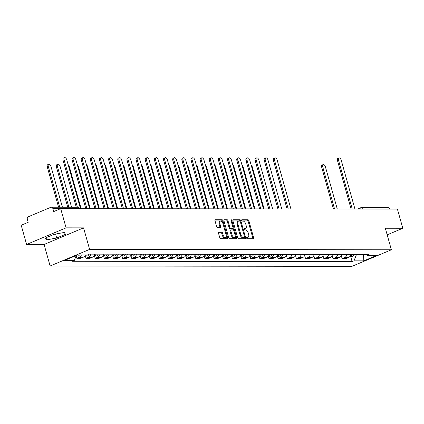 <?xml version="1.0" encoding="UTF-8"?>
<svg xmlns="http://www.w3.org/2000/svg" width="424" height="424" viewBox="0 0 424 424"><rect width="100%" height="100%" fill="white"/><g stroke="black" fill="none" stroke-linecap="round" stroke-linejoin="round"><path stroke-width="0.64" d="M246.63 238.044A0.7 0.382 67.2 0 0 247.219 238.707L253.335 238.712A1.002 0.546 67.2 0 0 253.457 238.691A1.002 0.546 67.2 0 0 253.647 237.769L248.851 220.719A1.002 0.546 67.2 0 0 248.008 219.77L241.897 219.759A0.7 0.382 67.2 0 0 241.812 219.78A0.7 0.382 67.2 0 0 241.68 220.422A0.7 0.382 67.2 0 0 242.268 221.089L243.058 221.089A3.207 1.744 67.2 0 1 245.756 224.121L246.153 225.542A3.207 1.744 67.2 0 1 245.554 228.494A3.207 1.744 67.2 0 1 245.162 228.573L244.372 228.573A0.7 0.382 67.2 0 0 244.288 228.589A0.7 0.382 67.2 0 0 244.155 229.236A0.7 0.382 67.2 0 0 244.743 229.898L245.533 229.898A3.207 1.744 67.2 0 1 248.231 232.93L248.628 234.35A3.207 1.744 67.2 0 1 248.029 237.308A3.207 1.744 67.2 0 1 247.637 237.382L246.848 237.382A0.7 0.382 67.2 0 0 246.763 237.398A0.7 0.382 67.2 0 0 246.63 238.044M218.736 231.997A1.002 0.546 67.2 0 0 218.614 232.018A1.002 0.546 67.2 0 0 218.429 232.94L219.77 237.726A1.002 0.546 67.2 0 0 220.613 238.675L227.407 238.68A1.002 0.546 67.2 0 0 227.529 238.659A1.002 0.546 67.2 0 0 227.714 237.737L222.923 220.687A1.002 0.546 67.2 0 0 222.081 219.738L215.291 219.727A1.002 0.546 67.2 0 0 215.169 219.754A1.002 0.546 67.2 0 0 214.979 220.676L216.606 226.453A1.002 0.546 67.2 0 0 217.443 227.402L220.353 227.402A1.002 0.546 67.2 0 0 220.475 227.381A1.002 0.546 67.2 0 0 220.66 226.458L219.855 223.591A2.682 1.458 67.2 0 1 220.358 221.127A2.682 1.458 67.2 0 1 222.934 223.596L226.093 234.822A2.682 1.458 67.2 0 1 225.589 237.292A2.682 1.458 67.2 0 1 223.013 234.817L222.483 232.946A1.002 0.546 67.2 0 0 221.646 231.997L218.514 232.087M89.618 249.397L83.57 227.874L66.096 227.852L60.696 208.65L397.405 209.069L402.8 228.271L385.326 228.25L391.373 249.773L89.618 249.397L50.122 265.991L351.878 266.367L391.373 249.773M237.673 237.747A1.002 0.546 67.2 0 0 238.516 238.696L245.305 238.701A1.002 0.546 67.2 0 0 245.427 238.68A1.002 0.546 67.2 0 0 245.618 237.758L240.821 220.708A1.002 0.546 67.2 0 0 239.984 219.759L233.189 219.749A1.002 0.546 67.2 0 0 233.068 219.775A1.002 0.546 67.2 0 0 232.882 220.697L237.673 237.747M236.359 238.691L229.564 238.686A1.002 0.546 67.2 0 1 228.722 237.737L223.93 220.687A1.002 0.546 67.2 0 1 224.116 219.764A1.002 0.546 67.2 0 1 224.238 219.738L227.147 219.743A1.002 0.546 67.2 0 1 227.99 220.692L229.93 227.603A1.002 0.546 67.2 0 0 230.773 228.552L232.702 228.557A1.002 0.546 67.2 0 0 232.824 228.531A1.002 0.546 67.2 0 0 233.009 227.608L230.99 220.411A0.7 0.382 67.2 0 1 231.117 219.764A0.7 0.382 67.2 0 1 231.796 220.411L236.666 237.747A1.002 0.546 67.2 0 1 236.475 238.67A1.002 0.546 67.2 0 1 236.359 238.691M66.096 227.852L26.595 244.452L21.2 225.245L28.191 222.309L27.348 219.314A2.041 1.669 -89.9 0 1 28.387 216.722L50.742 207.331A2.041 1.669 -89.9 0 1 51.288 207.219L77.852 207.251A2.041 1.669 90.1 0 1 79.431 208.629L52.867 208.597A2.041 1.669 -89.9 0 0 51.288 207.219M26.595 244.452L44.075 244.473L50.122 265.991M60.696 208.65L53.705 211.587L52.867 208.597M357.649 209.021L360.639 207.765A2.041 1.108 67.2 0 1 360.882 207.718A2.041 1.669 90.1 0 1 361.428 207.606L387.992 207.638A2.041 1.669 90.1 0 1 389.571 209.016L363.008 208.984A2.041 0.382 164.3 0 0 362.483 209.027M387.176 234.838L402.8 228.271M346.975 254.458A4.696 3.843 90.1 0 1 344.532 257.607L348.401 257.612A4.696 3.843 -89.9 0 0 350.844 254.464M348.401 257.612L345.989 258.624L342.12 258.619L341.278 255.619M344.532 257.607L342.12 258.619M332.13 255.608L332.973 258.608L336.841 258.613L339.253 257.601A4.696 3.843 -89.9 0 0 341.702 254.453M337.827 254.448A4.696 3.843 90.1 0 1 335.384 257.596L332.973 258.608M322.982 255.598L323.825 258.598L327.699 258.603L330.105 257.591A4.696 3.843 -89.9 0 0 332.554 254.442M328.68 254.437A4.696 3.843 90.1 0 1 326.236 257.585L323.825 258.598M313.834 255.587L314.677 258.587L318.551 258.592L320.957 257.58A4.696 3.843 -89.9 0 0 323.406 254.432M319.532 254.427A4.696 3.843 90.1 0 1 317.088 257.575L314.677 258.587M304.686 255.577L305.529 258.576L309.403 258.582L311.81 257.569A4.696 3.843 -89.9 0 0 314.258 254.421M310.384 254.416A4.696 3.843 90.1 0 1 307.941 257.564L305.529 258.576M295.539 255.561L296.381 258.566L300.256 258.571L302.662 257.559A4.696 3.843 -89.9 0 0 305.11 254.405M301.236 254.405A4.696 3.843 90.1 0 1 298.793 257.553L296.381 258.566M286.391 255.55L287.234 258.55L291.108 258.555L293.514 257.543A4.696 3.843 -89.9 0 0 295.963 254.395M292.088 254.389A4.696 3.843 90.1 0 1 289.645 257.538L287.234 258.55M277.45 256.271L278.086 258.539L281.96 258.545L284.366 257.532A4.696 3.843 -89.9 0 0 286.815 254.384M282.941 254.379A4.696 3.843 90.1 0 1 280.497 257.527L278.086 258.539M268.302 256.26L268.938 258.529L272.812 258.534L275.218 257.522A4.696 3.843 -89.9 0 0 277.667 254.374M273.793 254.368A4.696 3.843 90.1 0 1 271.349 257.516L268.938 258.529M259.154 256.25L259.79 258.518L263.664 258.523L266.071 257.511A4.696 3.843 -89.9 0 0 268.519 254.363M264.645 254.358A4.696 3.843 90.1 0 1 262.202 257.506L259.79 258.518M250.006 256.239L250.642 258.507L254.517 258.513L256.923 257.501A4.696 3.843 -89.9 0 0 259.371 254.352M255.497 254.347A4.696 3.843 90.1 0 1 253.054 257.495L250.642 258.507M240.858 256.223L241.494 258.497L245.369 258.502L247.775 257.49A4.696 3.843 -89.9 0 0 250.224 254.342M246.355 254.336A4.696 3.843 90.1 0 1 243.906 257.485L241.494 258.497M231.711 256.213L232.352 258.486L236.221 258.486L238.627 257.474A4.696 3.843 -89.9 0 0 241.076 254.326M237.207 254.321A4.696 3.843 90.1 0 1 234.758 257.474L232.352 258.486M222.563 256.202L223.204 258.47L227.073 258.476L229.479 257.463A4.696 3.843 -89.9 0 0 231.928 254.315M228.059 254.31A4.696 3.843 90.1 0 1 225.61 257.458L223.204 258.47M213.415 256.191L214.056 258.46L217.925 258.465L220.332 257.453A4.696 3.843 -89.9 0 0 222.78 254.305M218.911 254.299A4.696 3.843 90.1 0 1 216.463 257.447L214.056 258.46M204.267 256.181L204.909 258.449L208.778 258.454L211.184 257.442A4.696 3.843 -89.9 0 0 213.632 254.294M209.763 254.289A4.696 3.843 90.1 0 1 207.315 257.437L204.909 258.449M195.119 256.17L195.761 258.439L199.63 258.444L202.036 257.432A4.696 3.843 -89.9 0 0 204.485 254.283M200.616 254.278A4.696 3.843 90.1 0 1 198.167 257.426L195.761 258.439M185.972 256.154L186.613 258.428L190.482 258.433L192.888 257.421A4.696 3.843 -89.9 0 0 195.337 254.273M191.468 254.268A4.696 3.843 90.1 0 1 189.019 257.416L186.613 258.428M176.824 256.144L177.465 258.417L181.334 258.423L183.74 257.41A4.696 3.843 -89.9 0 0 186.189 254.257M182.32 254.257A4.696 3.843 90.1 0 1 179.871 257.405L177.465 258.417M167.676 256.133L168.317 258.407L172.186 258.407L174.593 257.394A4.696 3.843 -89.9 0 0 177.041 254.246M173.172 254.241A4.696 3.843 90.1 0 1 170.724 257.389L168.317 258.407M158.528 256.123L159.17 258.391L163.039 258.396L165.445 257.384A4.696 3.843 -89.9 0 0 167.893 254.236M164.024 254.23A4.696 3.843 90.1 0 1 161.576 257.379L159.17 258.391M149.381 256.112L150.022 258.38L153.891 258.386L156.302 257.373A4.696 3.843 -89.9 0 0 158.746 254.225M154.877 254.22A4.696 3.843 90.1 0 1 152.428 257.368L150.022 258.38M140.233 256.101L140.874 258.37L144.743 258.375L147.154 257.363A4.696 3.843 -89.9 0 0 149.598 254.214M145.729 254.209A4.696 3.843 90.1 0 1 143.28 257.357L140.874 258.37M131.085 256.091L131.726 258.359L135.595 258.364L138.007 257.352A4.696 3.843 -89.9 0 0 140.45 254.204M136.581 254.199A4.696 3.843 90.1 0 1 134.132 257.347L131.726 258.359M121.937 256.075L122.578 258.349L126.447 258.354L128.859 257.341A4.696 3.843 -89.9 0 0 131.302 254.193M127.433 254.188A4.696 3.843 90.1 0 1 124.985 257.336L122.578 258.349M112.789 256.064L113.431 258.338L117.3 258.338L119.711 257.326A4.696 3.843 -89.9 0 0 122.154 254.177M118.285 254.177A4.696 3.843 90.1 0 1 115.837 257.326L113.431 258.338M103.642 256.054L104.283 258.322L108.152 258.327L110.563 257.315A4.696 3.843 -89.9 0 0 113.007 254.167M109.138 254.162A4.696 3.843 90.1 0 1 106.689 257.31L104.283 258.322M94.494 256.043L95.135 258.311L99.004 258.317L101.416 257.304A4.696 3.843 -89.9 0 0 103.859 254.156M99.99 254.151A4.696 3.843 90.1 0 1 97.541 257.299L95.135 258.311M85.346 256.032L85.987 258.301L89.856 258.306L92.268 257.294A4.696 3.843 -89.9 0 0 94.711 254.146M90.842 254.14A4.696 3.843 90.1 0 1 88.393 257.288L85.987 258.301M76.198 256.022L76.839 258.29L80.708 258.296L83.12 257.283A4.696 3.843 -89.9 0 0 85.319 254.914M81.445 254.909A4.696 3.843 90.1 0 1 79.246 257.278L76.839 258.29M365.923 254.485L367.237 255.269L377.09 255.28L363.819 260.855L353.966 260.845L356.515 254.474M76.256 255.502L74.258 260.495L72.403 261.274L352.111 261.624L353.966 260.845M74.258 260.495L64.406 260.484L77.677 254.909L87.53 254.919L89.385 254.14L369.092 254.49L367.237 255.269M83.57 227.874L44.075 244.473M45.373 238.007L46.635 239.862L56.694 238.018L65.497 234.318L64.236 232.463L54.177 234.308L45.373 238.007M350.632 256.361L352.111 261.624M363.819 260.855L363.485 254.48M46.036 237.726L46.635 239.862M55.576 234.048L56.694 238.018M246.593 237.71L246.848 237.71A3.207 1.744 67.2 0 0 247.24 237.636L248.029 237.308M245.554 228.494L244.765 228.828A3.207 1.744 67.2 0 1 244.372 228.902L244.118 228.902M252.889 238.712A1.002 0.546 67.2 0 0 252.858 238.097L248.061 221.047A1.002 0.546 67.2 0 0 247.219 220.098L241.638 220.093M240.122 221.355L240.032 221.037A1.002 0.546 67.2 0 0 239.189 220.093L232.845 220.083M244.86 238.701A1.002 0.546 67.2 0 0 244.828 238.087L244.547 237.106M244.298 237.376A0.7 0.382 67.2 0 0 244.388 237.361A0.7 0.382 67.2 0 0 244.516 236.714L240.313 221.747A0.7 0.382 67.2 0 0 239.719 221.084L238.887 221.084A3.207 1.744 67.2 0 0 238.495 221.158A3.207 1.744 67.2 0 0 237.896 224.111L240.774 234.345A3.207 1.744 67.2 0 0 243.466 237.376L244.298 237.376L243.508 237.71A0.7 0.382 67.2 0 0 243.593 237.694A0.7 0.382 67.2 0 0 243.668 237.641M238.495 221.158L237.705 221.492A3.207 1.744 67.2 0 0 237.106 224.444L237.896 224.111M243.508 237.71L242.676 237.705A3.207 1.744 67.2 0 1 239.984 234.673L237.106 224.444M223.893 220.072L227.147 219.743M232.135 228.796A1.002 0.546 67.2 0 1 232.034 228.865A1.002 0.546 67.2 0 1 231.912 228.886L229.983 228.886A1.002 0.546 67.2 0 1 229.14 227.937L227.2 221.021A1.002 0.546 67.2 0 0 226.358 220.077M233.068 228.086L233.704 230.354M235.172 235.58L235.877 238.076L236.666 237.747M231.949 234.779A2.682 1.458 67.2 0 0 234.525 237.255A2.682 1.458 67.2 0 0 235.029 234.785L233.916 230.831A1.002 0.546 67.2 0 0 233.073 229.882L231.144 229.882A1.002 0.546 67.2 0 0 231.022 229.903A1.002 0.546 67.2 0 0 230.836 230.826L231.949 234.779L231.16 235.113A2.682 1.458 67.2 0 0 233.735 237.583L234.525 237.255M230.354 230.211A1.002 0.546 67.2 0 0 230.232 230.237A1.002 0.546 67.2 0 0 230.047 231.16L230.836 230.826M231.16 235.113L230.047 231.16M235.908 238.691A1.002 0.546 67.2 0 0 235.877 238.076M225.589 237.292L224.799 237.62A2.682 1.458 67.2 0 1 222.224 235.15L221.694 233.28A1.002 0.546 67.2 0 0 220.856 232.331L218.392 232.326M220.358 221.127L219.568 221.455A2.682 1.458 67.2 0 0 219.065 223.925L219.855 223.591M219.908 227.402A1.002 0.546 67.2 0 0 219.871 226.792L219.065 223.925M222.632 222.801L222.134 221.015A1.002 0.546 67.2 0 0 221.291 220.067L214.947 220.061M226.962 238.68A1.002 0.546 67.2 0 0 226.925 238.065L226.236 235.617M351.093 254.464A2.549 2.088 90.1 0 1 350.293 255.879M337.266 208.995L325.399 166.78A2.348 1.277 67.2 0 0 323.141 164.613A2.348 1.277 67.2 0 0 322.701 166.775L334.568 208.99M352.09 254.469A2.549 2.088 90.1 0 1 350.065 256.361A2.549 2.088 90.1 0 1 349.975 256.361M354.199 254.469A2.549 2.088 90.1 0 1 352.18 256.366L350.065 256.361M333.418 208.99L321.673 167.204A2.348 1.277 -112.8 0 1 322.113 165.042L323.141 164.613M351.088 209.011L337.472 160.569A2.348 1.277 -112.8 0 1 337.912 158.406L338.94 157.977A2.348 1.277 67.2 0 0 338.5 160.139L352.238 209.011M354.936 209.016L341.198 160.139A2.348 1.277 67.2 0 0 338.94 157.977M277.911 254.374A2.549 2.088 90.1 0 1 277.111 255.789M264.083 208.905L252.216 166.685A2.348 1.277 67.2 0 0 251.066 164.814M278.907 254.374A2.549 2.088 90.1 0 1 276.888 256.271A2.549 2.088 90.1 0 1 276.793 256.266M281.017 254.379A2.549 2.088 90.1 0 1 278.997 256.271L276.888 256.271M268.763 254.363A2.549 2.088 90.1 0 1 267.963 255.778M254.935 208.894L243.069 166.674A2.348 1.277 67.2 0 0 241.918 164.804M269.759 254.363A2.549 2.088 90.1 0 1 267.74 256.26A2.549 2.088 90.1 0 1 267.645 256.255M271.869 254.368A2.549 2.088 90.1 0 1 269.849 256.26L267.74 256.26M259.615 254.352A2.549 2.088 90.1 0 1 258.815 255.767M245.788 208.878L233.921 166.664A2.348 1.277 67.2 0 0 232.771 164.793M260.612 254.352A2.549 2.088 90.1 0 1 258.592 256.25A2.549 2.088 90.1 0 1 258.497 256.244M262.721 254.358A2.549 2.088 90.1 0 1 260.702 256.25L258.592 256.25M250.467 254.342A2.549 2.088 90.1 0 1 249.667 255.757M236.64 208.868L224.773 166.653A2.348 1.277 67.2 0 0 223.623 164.782M251.464 254.342A2.549 2.088 90.1 0 1 249.445 256.234A2.549 2.088 90.1 0 1 249.349 256.234M253.573 254.342A2.549 2.088 90.1 0 1 251.554 256.239L249.445 256.234M241.32 254.326A2.549 2.088 90.1 0 1 240.519 255.746M227.492 208.857L215.625 166.643A2.348 1.277 67.2 0 0 214.475 164.766M242.316 254.331A2.549 2.088 90.1 0 1 240.297 256.223A2.549 2.088 90.1 0 1 240.201 256.223M244.425 254.331A2.549 2.088 90.1 0 1 242.406 256.228L240.297 256.223M232.172 254.315A2.549 2.088 90.1 0 1 231.372 255.73M218.344 208.847L206.477 166.632A2.348 1.277 67.2 0 0 205.327 164.756M233.168 254.321A2.549 2.088 90.1 0 1 231.149 256.213A2.549 2.088 90.1 0 1 231.054 256.213M235.278 254.321A2.549 2.088 90.1 0 1 233.258 256.218L231.149 256.213M223.024 254.305A2.549 2.088 90.1 0 1 222.224 255.72M209.196 208.836L197.33 166.621A2.348 1.277 67.2 0 0 196.179 164.745M224.02 254.305A2.549 2.088 90.1 0 1 222.001 256.202A2.549 2.088 90.1 0 1 221.906 256.197M226.13 254.31A2.549 2.088 90.1 0 1 224.111 256.202L222.001 256.202M213.876 254.294A2.549 2.088 90.1 0 1 213.076 255.709M200.048 208.825L188.182 166.606A2.348 1.277 67.2 0 0 187.032 164.735M214.873 254.294A2.549 2.088 90.1 0 1 212.853 256.191A2.549 2.088 90.1 0 1 212.758 256.186M216.982 254.299A2.549 2.088 90.1 0 1 214.963 256.191L212.853 256.191M204.728 254.283A2.549 2.088 90.1 0 1 203.928 255.698M190.901 208.809L179.034 166.595A2.348 1.277 67.2 0 0 177.884 164.724M205.725 254.283A2.549 2.088 90.1 0 1 203.706 256.181A2.549 2.088 90.1 0 1 203.61 256.175M207.834 254.289A2.549 2.088 90.1 0 1 205.815 256.181L203.706 256.181M195.581 254.273A2.549 2.088 90.1 0 1 194.78 255.688M181.753 208.799L169.886 166.584A2.348 1.277 67.2 0 0 168.736 164.713M196.577 254.273A2.549 2.088 90.1 0 1 194.558 256.165A2.549 2.088 90.1 0 1 194.462 256.165M198.686 254.273A2.549 2.088 90.1 0 1 196.667 256.17L194.558 256.165M186.433 254.262A2.549 2.088 90.1 0 1 185.633 255.677M172.605 208.788L160.738 166.574A2.348 1.277 67.2 0 0 159.588 164.703M187.429 254.262A2.549 2.088 90.1 0 1 185.41 256.154A2.549 2.088 90.1 0 1 185.315 256.154M189.539 254.262A2.549 2.088 90.1 0 1 187.519 256.16L185.41 256.154M177.285 254.246A2.549 2.088 90.1 0 1 176.485 255.661M163.457 208.778L151.591 166.563A2.348 1.277 67.2 0 0 150.441 164.687M178.281 254.252A2.549 2.088 90.1 0 1 176.262 256.144A2.549 2.088 90.1 0 1 176.167 256.144M180.391 254.252A2.549 2.088 90.1 0 1 178.372 256.149L176.262 256.144M168.137 254.236A2.549 2.088 90.1 0 1 167.337 255.651M154.309 208.767L142.443 166.553A2.348 1.277 67.2 0 0 141.293 164.676M169.134 254.236A2.549 2.088 90.1 0 1 167.114 256.133A2.549 2.088 90.1 0 1 167.019 256.133M171.243 254.241A2.549 2.088 90.1 0 1 169.224 256.138L167.114 256.133M158.989 254.225A2.549 2.088 90.1 0 1 158.189 255.64M145.162 208.756L133.295 166.537A2.348 1.277 67.2 0 0 132.145 164.666M159.986 254.225A2.549 2.088 90.1 0 1 157.967 256.123A2.549 2.088 90.1 0 1 157.871 256.117M162.095 254.23A2.549 2.088 90.1 0 1 160.076 256.123L157.967 256.123M287.053 208.931L273.438 160.489A2.348 1.277 -112.8 0 1 273.877 158.327L274.906 157.892A2.348 1.277 67.2 0 0 274.466 160.055L288.203 208.931M290.901 208.937L277.164 160.06A2.348 1.277 67.2 0 0 274.906 157.892M277.906 208.921L264.29 160.479A2.348 1.277 -112.8 0 1 264.73 158.316L265.758 157.882A2.348 1.277 67.2 0 0 265.318 160.044L279.056 208.921M281.753 208.926L268.016 160.049A2.348 1.277 67.2 0 0 265.758 157.882M268.758 208.91L255.142 160.468A2.348 1.277 -112.8 0 1 255.582 158.306L256.61 157.871A2.348 1.277 67.2 0 0 256.17 160.034L269.908 208.91M272.606 208.915L258.868 160.039A2.348 1.277 67.2 0 0 256.61 157.871M259.61 208.899L245.994 160.452A2.348 1.277 -112.8 0 1 246.434 158.29L247.462 157.861A2.348 1.277 67.2 0 0 247.022 160.023L260.76 208.899M263.458 208.905L249.72 160.028A2.348 1.277 67.2 0 0 247.462 157.861M250.462 208.889L236.846 160.442A2.348 1.277 -112.8 0 1 237.286 158.279L238.315 157.85A2.348 1.277 67.2 0 0 237.875 160.012L251.612 208.889M254.31 208.889L240.572 160.012A2.348 1.277 67.2 0 0 238.315 157.85M241.314 208.873L227.699 160.431A2.348 1.277 -112.8 0 1 228.138 158.269L229.167 157.839A2.348 1.277 67.2 0 0 228.727 160.002L242.464 208.878M245.162 208.878L231.424 160.002A2.348 1.277 67.2 0 0 229.167 157.839M232.167 208.862L218.551 160.42A2.348 1.277 -112.8 0 1 218.991 158.258L220.019 157.829A2.348 1.277 67.2 0 0 219.579 159.991L233.317 208.862M236.014 208.868L222.277 159.991A2.348 1.277 67.2 0 0 220.019 157.829M223.019 208.852L209.403 160.41A2.348 1.277 -112.8 0 1 209.843 158.247L210.871 157.813A2.348 1.277 67.2 0 0 210.431 159.975L224.169 208.852M226.867 208.857L213.129 159.981A2.348 1.277 67.2 0 0 210.871 157.813M213.871 208.841L200.255 160.399A2.348 1.277 -112.8 0 1 200.695 158.237L201.723 157.802A2.348 1.277 67.2 0 0 201.283 159.965L215.021 208.841M217.719 208.847L203.981 159.97A2.348 1.277 67.2 0 0 201.723 157.802M204.723 208.831L191.107 160.389A2.348 1.277 -112.8 0 1 191.547 158.226L192.576 157.792A2.348 1.277 67.2 0 0 192.136 159.954L205.873 208.831M208.571 208.836L194.833 159.959A2.348 1.277 67.2 0 0 192.576 157.792M195.575 208.82L181.96 160.373A2.348 1.277 -112.8 0 1 182.399 158.21L183.428 157.781A2.348 1.277 67.2 0 0 182.988 159.943L196.725 208.82M199.423 208.82L185.686 159.949A2.348 1.277 67.2 0 0 183.428 157.781M186.433 208.804L172.812 160.362A2.348 1.277 -112.8 0 1 173.252 158.2L174.28 157.77A2.348 1.277 67.2 0 0 173.84 159.933L187.578 208.809M190.275 208.809L176.538 159.933A2.348 1.277 67.2 0 0 174.28 157.77M177.285 208.793L163.664 160.352A2.348 1.277 -112.8 0 1 164.104 158.189L165.132 157.76A2.348 1.277 67.2 0 0 164.692 159.922L178.43 208.799M181.127 208.799L167.39 159.922A2.348 1.277 67.2 0 0 165.132 157.76M168.137 208.783L154.516 160.341A2.348 1.277 -112.8 0 1 154.956 158.179L155.984 157.749A2.348 1.277 67.2 0 0 155.544 159.906L169.282 208.783M171.98 208.788L158.242 159.912A2.348 1.277 67.2 0 0 155.984 157.749M158.989 208.772L145.368 160.33A2.348 1.277 -112.8 0 1 145.808 158.168L146.837 157.733A2.348 1.277 67.2 0 0 146.397 159.896L160.134 208.772M162.832 208.778L149.094 159.901A2.348 1.277 67.2 0 0 146.837 157.733M149.842 254.214A2.549 2.088 90.1 0 1 149.041 255.63M136.014 208.746L124.147 166.526A2.348 1.277 67.2 0 0 122.997 164.655M150.838 254.214A2.549 2.088 90.1 0 1 148.819 256.112A2.549 2.088 90.1 0 1 148.723 256.107M152.953 254.22A2.549 2.088 90.1 0 1 150.928 256.112L148.819 256.112M149.842 208.762L136.221 160.32A2.348 1.277 -112.8 0 1 136.661 158.157L137.689 157.723A2.348 1.277 67.2 0 0 137.249 159.885L150.986 208.762M153.684 208.767L139.947 159.89A2.348 1.277 67.2 0 0 137.689 157.723M140.694 254.204A2.549 2.088 90.1 0 1 139.893 255.619M126.866 208.73L114.999 166.515A2.348 1.277 67.2 0 0 113.849 164.644M141.69 254.204A2.549 2.088 90.1 0 1 139.671 256.101A2.549 2.088 90.1 0 1 139.576 256.096M143.805 254.209A2.549 2.088 90.1 0 1 141.78 256.101L139.671 256.101M140.694 208.751L127.073 160.304A2.348 1.277 -112.8 0 1 127.513 158.141L128.541 157.712A2.348 1.277 67.2 0 0 128.101 159.874L141.839 208.751M144.536 208.756L130.799 159.88A2.348 1.277 67.2 0 0 128.541 157.712M131.546 254.193A2.549 2.088 90.1 0 1 130.746 255.608M117.718 208.719L105.852 166.505A2.348 1.277 67.2 0 0 104.702 164.634M132.542 254.193A2.549 2.088 90.1 0 1 130.523 256.085A2.549 2.088 90.1 0 1 130.433 256.085M134.657 254.193A2.549 2.088 90.1 0 1 132.632 256.091L130.523 256.085M131.546 208.741L117.925 160.293A2.348 1.277 -112.8 0 1 118.365 158.131L119.393 157.702A2.348 1.277 67.2 0 0 118.953 159.864L132.691 208.741M135.388 208.741L121.651 159.869A2.348 1.277 67.2 0 0 119.393 157.702M122.398 254.177A2.549 2.088 90.1 0 1 121.598 255.598M108.57 208.709L96.704 166.494A2.348 1.277 67.2 0 0 95.554 164.618M123.395 254.183A2.549 2.088 90.1 0 1 121.375 256.075A2.549 2.088 90.1 0 1 121.285 256.075M125.509 254.183A2.549 2.088 90.1 0 1 123.485 256.08L121.375 256.075M122.398 208.725L108.777 160.283A2.348 1.277 -112.8 0 1 109.217 158.12L110.245 157.691A2.348 1.277 67.2 0 0 109.805 159.853L123.543 208.73M126.241 208.73L112.503 159.853A2.348 1.277 67.2 0 0 110.245 157.691M113.25 254.167A2.549 2.088 90.1 0 1 112.45 255.582M99.423 208.698L87.556 166.484A2.348 1.277 67.2 0 0 86.406 164.607M114.247 254.172A2.549 2.088 90.1 0 1 112.228 256.064A2.549 2.088 90.1 0 1 112.137 256.064M116.362 254.172A2.549 2.088 90.1 0 1 114.337 256.07L112.228 256.064M113.25 208.714L99.629 160.272A2.348 1.277 -112.8 0 1 100.069 158.11L101.098 157.68A2.348 1.277 67.2 0 0 100.658 159.843L114.395 208.714M117.093 208.719L103.355 159.843A2.348 1.277 67.2 0 0 101.098 157.68M104.103 254.156A2.549 2.088 90.1 0 1 103.302 255.571M90.275 208.688L78.408 166.473A2.348 1.277 67.2 0 0 77.258 164.597M105.099 254.156A2.549 2.088 90.1 0 1 103.08 256.054A2.549 2.088 90.1 0 1 102.99 256.048M107.214 254.162A2.549 2.088 90.1 0 1 105.189 256.054L103.08 256.054M104.103 208.703L90.482 160.261A2.348 1.277 -112.8 0 1 90.922 158.099L91.95 157.664A2.348 1.277 67.2 0 0 91.51 159.827L105.247 208.703M107.945 208.709L94.208 159.832A2.348 1.277 67.2 0 0 91.95 157.664M94.955 254.146A2.549 2.088 90.1 0 1 94.155 255.561M81.127 208.677L69.26 166.457A2.348 1.277 67.2 0 0 68.11 164.586M95.951 254.146A2.549 2.088 90.1 0 1 93.932 256.043A2.549 2.088 90.1 0 1 93.842 256.038M98.066 254.151A2.549 2.088 90.1 0 1 96.041 256.043L93.932 256.043M94.955 208.693L81.339 160.251A2.348 1.277 -112.8 0 1 81.774 158.088L82.802 157.654A2.348 1.277 67.2 0 0 82.362 159.816L96.1 208.693M98.797 208.698L85.06 159.822A2.348 1.277 67.2 0 0 82.802 157.654M85.516 254.914A2.549 2.088 90.1 0 1 85.007 255.55M71.582 207.246L60.113 166.447A2.348 1.277 67.2 0 0 57.855 164.284A2.348 1.277 67.2 0 0 57.415 166.447L68.884 207.241M86.512 254.919A2.549 2.088 90.1 0 1 84.784 256.032A2.549 2.088 90.1 0 1 84.694 256.027M88.86 254.358A2.549 2.088 90.1 0 1 86.894 256.032L84.784 256.032M67.734 207.241L56.392 166.876A2.348 1.277 -112.8 0 1 56.832 164.713L57.855 164.284M85.807 208.682L72.191 160.24A2.348 1.277 -112.8 0 1 72.626 158.078L73.654 157.643A2.348 1.277 67.2 0 0 73.214 159.806L86.952 208.682M89.65 208.688L75.912 159.811A2.348 1.277 67.2 0 0 73.654 157.643M62.434 207.23L50.965 166.436A2.348 1.277 67.2 0 0 48.707 164.274A2.348 1.277 67.2 0 0 48.267 166.431L59.736 207.23M77.253 255.084A2.549 2.088 90.1 0 1 76.071 255.964M79.474 254.909A2.549 2.088 90.1 0 1 77.746 256.022L76.05 256.022M58.586 207.23L47.244 166.865A2.348 1.277 -112.8 0 1 47.684 164.703L48.707 164.274M76.256 207.251L63.044 160.224A2.348 1.277 -112.8 0 1 63.478 158.062L64.506 157.633A2.348 1.277 67.2 0 0 64.066 159.795L77.407 207.251M80.502 208.677L66.764 159.8A2.348 1.277 67.2 0 0 64.506 157.633M88.393 257.288L92.268 257.294M97.541 257.299L101.416 257.304M106.689 257.31L110.563 257.315M115.837 257.326L119.711 257.326M124.985 257.336L128.859 257.341M134.132 257.347L138.007 257.352M143.28 257.357L147.154 257.363M152.428 257.368L156.302 257.373M161.576 257.379L165.445 257.384M170.724 257.389L174.593 257.394M179.871 257.405L183.74 257.41M189.019 257.416L192.888 257.421M198.167 257.426L202.036 257.432M207.315 257.437L211.184 257.442M216.463 257.447L220.332 257.453M225.61 257.458L229.479 257.463M234.758 257.474L238.627 257.474M243.906 257.485L247.775 257.49M253.054 257.495L256.923 257.501M262.202 257.506L266.071 257.511M271.349 257.516L275.218 257.522M280.497 257.527L284.366 257.532M289.645 257.538L293.514 257.543M298.793 257.553L302.662 257.559M307.941 257.564L311.81 257.569M317.088 257.575L320.957 257.58M326.236 257.585L330.105 257.591M335.384 257.596L339.253 257.601M79.246 257.278L83.12 257.283M363.018 209.027L363.008 208.984A2.041 1.669 90.1 0 0 361.428 207.606A2.041 2.041 0 0 0 360.639 207.765A2.041 1.108 67.2 0 0 360.14 209.021M79.442 208.672L79.431 208.629A2.041 0.382 164.3 0 1 79.744 208.672M246.848 237.71L247.637 237.382M244.372 228.902L245.162 228.573M247.219 220.098L248.008 219.77M248.061 221.047L248.851 220.719M252.858 238.097L253.647 237.769M239.189 220.093L239.984 219.759M240.032 221.037L240.821 220.708M244.828 238.087L245.618 237.758M239.984 234.673L240.774 234.345M242.676 237.705L243.466 237.376M227.2 221.021L227.99 220.692M229.14 227.937L229.93 227.603M229.983 228.886L230.773 228.552M231.912 228.886L232.702 228.557M231.075 220.713L231.796 220.411M220.856 232.331L221.646 231.997M221.694 233.28L222.483 232.946M222.224 235.15L223.013 234.817M219.871 226.792L220.66 226.458M221.291 220.067L222.081 219.738M222.134 221.015L222.923 220.687M226.925 238.065L227.714 237.737M321.673 167.204L322.701 166.775M338.5 160.139L337.472 160.569M274.466 160.055L273.438 160.489M265.318 160.044L264.29 160.479M256.17 160.034L255.142 160.468M247.022 160.023L245.994 160.452M237.875 160.012L236.846 160.442M228.727 160.002L227.699 160.431M219.579 159.991L218.551 160.42M210.431 159.975L209.403 160.41M201.283 159.965L200.255 160.399M192.136 159.954L191.107 160.389M182.988 159.943L181.96 160.373M173.84 159.933L172.812 160.362M164.692 159.922L163.664 160.352M155.544 159.906L154.516 160.341M146.397 159.896L145.368 160.33M137.249 159.885L136.221 160.32M128.101 159.874L127.073 160.304M118.953 159.864L117.925 160.293M109.805 159.853L108.777 160.283M100.658 159.843L99.629 160.272M91.51 159.827L90.482 160.261M82.362 159.816L81.339 160.251M56.392 166.876L57.415 166.447M73.214 159.806L72.191 160.24M47.244 166.865L48.267 166.431M64.066 159.795L63.044 160.224M79.792 208.672A2.041 2.041 0 0 0 77.852 207.251M243.593 237.694L244.388 237.361M232.034 228.865L232.824 228.531M230.232 230.237L231.022 229.903"/></g></svg>
